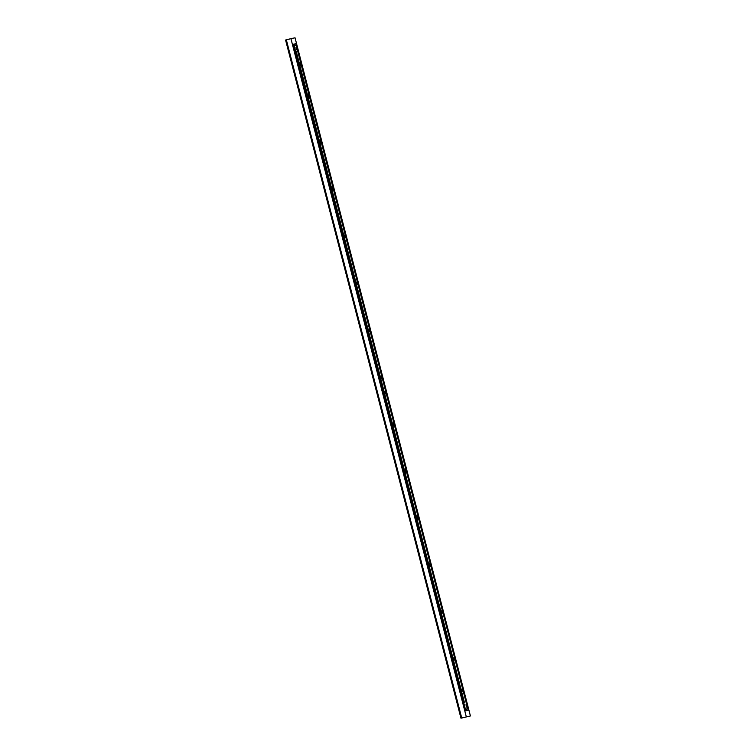 <?xml version="1.0" encoding="UTF-8"?>
<svg xmlns="http://www.w3.org/2000/svg" width="756" height="756" viewBox="0 0 756 756"><rect width="100%" height="100%" fill="white"/><g stroke="black" fill="none" stroke-linecap="round" stroke-linejoin="round"><path stroke-width="1.13" d="M465.753 709.241L467.709 708.561L296.229 45.521L294.15 45.672L465.384 709.336M300.066 64.241L300.009 63.013L300.066 64.241M385.059 392.893L385.002 391.665L385.059 392.893M461.963 690.237L461.907 689.018L461.963 690.237M466.15 705.858L466.083 704.497L466.698 707.096L466.15 705.858M454.006 658.911L453.94 657.55L454.554 660.149L454.006 658.911M441.863 611.963L441.797 610.602L442.411 613.192L441.863 611.963M429.72 565.015L429.654 563.655L430.268 566.244L429.72 565.015M417.577 518.058L417.51 516.698L418.125 519.296L417.577 518.058M405.433 471.111L405.367 469.75L405.981 472.339L405.433 471.111M393.29 424.163L393.224 422.802L393.838 425.392L393.29 424.163M381.147 377.206L381.081 375.855L381.695 378.444L381.147 377.206M369.004 330.259L368.947 328.898L369.552 331.497L369.004 330.259M356.87 283.311L356.804 281.95L357.418 284.54L356.87 283.311M344.727 236.363L344.66 235.003L345.275 237.592L344.727 236.363M332.583 189.406L332.517 188.046L333.131 190.644L332.583 189.406M320.44 142.459L320.374 141.098L320.988 143.697L320.44 142.459M308.297 95.511L308.231 94.15L308.845 96.74L308.297 95.511M296.154 48.564L296.087 47.203L296.702 49.792L296.154 48.564M464.382 702.381L296.229 51.295L464.382 702.381M461.727 718.002L470.421 715.97L460.962 718.2L461.727 718.002L286.344 39.832L290.928 38.65L466.31 716.82M293.394 44.254L296.031 43.64L293.432 44.453L465.838 710.876L468.436 710.064L296.154 43.886L294.878 44.226L295.199 45.464M290.928 38.65L295.038 37.8L470.421 715.97M286.344 39.832L285.579 40.03L460.962 718.2M296.55 49.612L295.993 47.477M308.694 96.56L308.136 94.424M320.837 143.508L320.279 141.372M332.98 190.465L332.423 188.329M345.123 237.412L344.566 235.277M357.267 284.36L356.709 282.224M369.4 331.317L368.852 329.181M381.544 378.265L380.986 376.129M393.687 425.212L393.129 423.076M405.83 472.16L405.273 470.024M417.974 519.117L417.416 516.981M430.117 566.064L429.559 563.929M442.26 613.012L441.702 610.876M454.403 659.96L453.846 657.824M466.546 706.917L465.989 704.781M300.472 65.252L299.924 63.173M385.465 393.904L384.927 391.825M462.37 691.258L461.821 689.179M466.443 709.166L465.394 709.383M466.821 709.071L467.161 710.394L468.436 710.064"/></g></svg>

